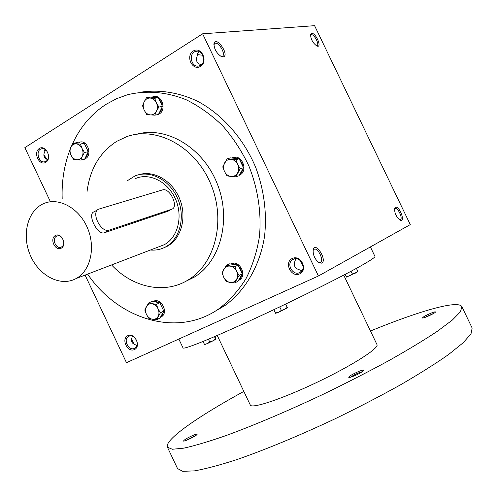 <?xml version="1.0" encoding="UTF-8"?>
<svg xmlns="http://www.w3.org/2000/svg" width="497" height="497" viewBox="0 0 497 497"><rect width="100%" height="100%" fill="white"/><g stroke="black" fill="none" stroke-linecap="round" stroke-linejoin="round"><path stroke-width="0.75" d="M132.227 336.158L132.326 336.662C130.407 341.035 131.73 343.843 136.308 345.08L136.892 345.713M45.935 150.057L44.606 150.647M47.582 159.661C43.866 157.996 42.935 155.325 44.798 151.628L44.86 149.286M134.047 344.322L131.525 338.73M46.059 161.227C51.402 158.319 46.985 146.69 41.357 148.858C34.908 150.597 38.99 164.06 45.215 161.624L46.059 161.227M45.842 162.302C52.452 158.307 45.811 144.279 39.313 148.497C32.79 152.548 39.344 166.414 45.842 162.302M299.672 273.903C308.37 270.026 300.865 254.321 292.292 258.459C283.7 262.404 291.105 277.91 299.672 273.903M299.666 272.592L300.666 272.002C307.5 267.423 298.97 254.706 292.447 259.738C285.955 263.826 292.851 276.127 299.666 272.592M303.17 266.616L299.933 260.18M200.502 66.356C208.647 61.423 201.217 45.873 193.196 51.067C185.164 56.062 192.494 71.413 200.502 66.356M200.595 65.25C206.895 61.802 202.733 49.309 195.948 51.334C187.897 52.912 191.252 68.337 199.098 65.902L200.595 65.25M203.764 59.603L202.552 55.217L197.29 54.608M202.77 54.85L202.552 55.217M47.178 159.5L43.817 154.896M46.998 159.425L43.817 155.008M133.954 344.272L131.506 338.842M201.161 64.852C196.607 63.1 195.333 60.069 197.334 55.77L197.607 53.334L199.16 51.558M301.853 270.828L299.641 269.877C294.702 268.436 293.218 265.33 295.187 260.552L295.622 258.707M85.086 275.096L126.48 362.692L318.434 275.997L410.28 224.607L314.589 25.676L202.614 33.808L24.85 147.646L50.408 201.726M134.42 349.59C141.471 346.452 134.774 332.3 127.835 335.655C120.864 338.848 127.48 352.845 134.42 349.59M140.39 92.256C159.046 89.311 178.839 92.343 197.775 101.357C222.693 114.732 243.897 138.856 255.986 168.092C264.199 190.805 267.051 213.586 264.534 236.435C259.863 265.914 245.307 290.67 224.861 305.605L213.194 312.389M318.434 275.997L202.614 33.808M223.097 56.888C230.353 55.757 215.71 34.672 213.958 43.773C214.126 48.967 216.524 53.191 221.146 56.447L223.097 56.888M311.718 33.355C316.117 32.802 322.51 48.656 316.794 45.966C312.781 42.953 310.712 39.126 310.588 34.492L311.718 33.355M321.795 263.168C327.417 260.192 315.632 241.3 313.234 249.469C312.743 254.576 314.632 258.993 318.894 262.727L321.795 263.168M395.357 207.286C399.501 205.224 406.024 223.352 399.936 220.047C396.121 216.711 394.363 212.759 394.655 208.193L395.357 207.286M87.031 191.724C89.876 169.135 99.76 152.349 116.683 141.359L126.778 136.625C156.412 125.952 194.756 146.354 210.386 183.126C226.315 219.749 215.549 263.491 188.351 279.823C164.83 294.678 132.618 287.682 111.57 264.932M138.936 174.683C154.008 169.899 172.72 180.927 179.839 199.272C187.12 217.556 181.156 238.895 167.154 246.326L163.308 248.034M136.395 134.283C165.998 125.76 202.639 147.168 217.034 183.238C231.708 219.183 220.73 261.223 194.203 277.177L185.251 281.6M71.935 145.13C79.688 127.692 91.106 114.074 106.178 104.271L116.435 98.754L127.412 94.778C146.199 90.162 166.563 91.79 186.381 99.841C199.384 106.333 211.473 114.993 222.65 125.816C233.062 137.719 241.784 151.057 248.817 165.824C257.968 188.636 261.615 213.114 259.446 236.466C256.98 251.699 252.519 265.727 246.058 278.556C238.591 290.453 229.676 300.437 219.307 308.5C178.106 337.997 118.746 319.913 87.634 274.12M62.181 198.508C61.597 181.784 64.045 165.967 69.524 151.057M394.481 209.038L395.115 208.485C398.041 207.292 403.328 219.152 400.166 219.811L399.576 219.823M318.664 262.571L320.372 262.553C324.249 260.875 318.223 247.636 314.29 249.177L313.042 250.513M310.495 35.343L311.364 34.684C314.365 34.131 319.826 44.867 316.974 45.705L316.434 45.78M220.929 56.341L222.221 56.273C226.396 54.856 218.755 41.357 214.921 43.394L213.896 44.78M134.563 348.341L135.134 348.024C140.881 344.583 133.848 332.661 128.388 336.575C122.852 339.737 128.916 351.298 134.563 348.341M370.389 246.928L374.986 256.502C374.794 257.67 368.594 261.633 356.399 268.38C338.848 277.916 310.898 291.988 280.96 306.301C250.997 320.559 222.47 333.425 204.018 341.06C191.096 346.297 184.12 348.621 183.089 348.03L178.827 339.047M343.725 275.139L376.981 344.589C379.379 348.111 352.18 365.568 317.179 382.23C282.203 398.948 251.519 409.099 250.289 405.012L217.245 335.463M370.476 331.002L373.129 329.921C419.816 310.898 458.389 299.728 461.887 306.711L460.439 311.83L452.351 320.049L437.435 331.226C424.202 340.035 407.975 349.851 388.76 360.685C368.165 371.874 346.241 383.106 322.975 394.388C287.906 410.938 253.93 425.345 226.054 435.565C208.777 441.566 194.687 445.759 183.791 448.151L172.31 449.263L167.421 447.17C164.14 439.913 198.409 416.237 243.828 391.412M194.184 434.856C196.346 434.043 197.321 433.887 197.104 434.39C196.601 435.726 184.909 441.529 183.561 441.106C183.871 439.895 187.412 437.814 194.184 434.856M431.247 313.067C434.198 311.911 435.602 311.582 435.453 312.091C435.005 313.253 423.742 318.434 422.556 318.024C422.525 317.241 425.42 315.589 431.247 313.067M359.399 371.178C362.574 369.992 364.034 369.749 363.767 370.458C363.108 372.073 350.466 378.024 348.801 377.509C348.652 376.378 352.187 374.266 359.399 371.178M461.887 306.711L472.15 328.032L471.019 333.816L463.241 342.7L448.617 354.491C435.552 363.68 419.468 373.819 400.358 384.914C379.851 396.308 357.97 407.664 334.705 418.977C299.598 435.515 265.473 449.655 237.367 459.421C219.922 465.086 205.64 468.901 194.532 470.864L182.741 471.324L177.528 468.559L167.421 447.17M350.565 377.223C352.553 375.707 355.517 374.148 359.455 372.557L362.425 371.638M424.55 317.583L433.825 313.315M185.456 440.677L195.607 435.645M357.759 271.729L346.564 277.084L345.34 274.294M346.502 277.077L344.999 274.474M357.759 271.716L357.784 271.269L355.336 273.151L352.398 274.027L351.068 271.256M357.784 271.269L356.399 268.38M346.471 276.655L349.671 275.847L352.398 274.027M285.707 304.034L287.353 307.823L278.649 312.215L275.649 313.315L273.859 309.674M287.353 307.823L287.235 307.376L284.557 309.401L281.364 310.377L279.705 306.897M287.235 307.376L285.651 304.058M275.437 312.992L278.649 312.215L281.364 310.377M215.015 336.426L215.953 339.265L207.255 343.663L204.609 344.576L202.956 341.495M216.009 339.209L215.58 338.985L212.902 340.973L209.734 341.961L208.429 339.227M215.58 338.985L214.474 336.662M204.31 344.353L207.255 343.663L209.734 341.961M240.225 168.732L235.746 176.814L231.006 176.46C233.857 176.659 236.056 175.472 237.609 172.894C238.989 170.185 239.02 167.327 237.696 164.327C236.199 161.419 234.012 159.767 231.148 159.369C228.291 159.195 226.098 160.401 224.576 162.985C223.221 165.687 223.196 168.526 224.514 171.502C225.992 174.385 228.154 176.037 231.006 176.46L227.023 175.87L224.514 171.502L222.749 166.911L227.16 158.823L235.913 159.699L237.696 164.327L240.225 168.732L243.468 167.744L239.175 158.76L230.453 157.891L227.16 158.823M239.517 174.851L241.84 172.235L242.946 168.682L238.995 175.789L235.746 176.814M242.946 168.682L243.468 167.744M239.305 175.23L239.529 175.124C248.755 171.216 241.915 153.71 232.689 157.63M239.175 158.76L235.913 159.699M238.156 158.661L234.814 157.524L231.465 157.996M242.965 166.7L241.94 162.91L239.672 159.804M239.088 275.45L234.721 282.923L230.092 282.42C232.876 282.756 235.025 281.743 236.535 279.37C237.883 276.86 237.908 274.139 236.615 271.2C235.156 268.355 233.025 266.665 230.229 266.131C227.44 265.814 225.303 266.852 223.812 269.231C222.494 271.741 222.476 274.443 223.756 277.351C225.203 280.178 227.315 281.867 230.092 282.42L226.21 281.557L223.756 277.351L222.035 272.791L226.334 265.311L234.876 266.609L236.615 271.2L239.088 275.45L242.256 273.915L238.069 265.125L229.558 263.839L226.334 265.311M238.405 280.494L240.716 278.04L241.747 274.785L237.901 281.352L234.721 282.923M241.747 274.785L242.256 273.915M238.38 280.532L239.554 279.904C247.618 275.058 239.026 259.304 230.794 263.839M238.069 265.125L234.876 266.609M237.075 264.976L233.814 263.721L230.546 263.988M241.772 272.896L240.765 269.231L238.554 266.15M160.407 312.781L156.549 319.739L152.256 319.211C154.803 319.583 156.741 318.664 158.083 316.459C159.27 314.11 159.245 311.544 158.021 308.755C156.642 306.046 154.666 304.412 152.113 303.853C149.56 303.505 147.628 304.444 146.311 306.661C145.149 308.997 145.174 311.551 146.391 314.315C147.758 317.005 149.715 318.639 152.256 319.211L148.765 318.304L146.391 314.315L144.807 309.954L148.609 302.984L156.418 304.369L158.021 308.755L160.407 312.781L163.817 311.128L159.854 302.76L152.063 301.393L148.609 302.984M160.425 317.254L161.506 316.726L160.407 317.279L162.444 315.055L163.37 311.942L159.966 318.068L156.549 319.739M163.37 311.942L163.817 311.128M161.506 316.726C168.961 312.439 160.879 297.175 153.368 301.331M159.854 302.76L156.418 304.369M158.941 302.605L155.946 301.356L152.97 301.549M163.358 310.159L160.314 303.735M84.44 152.504L82.222 156.375L80.881 160.04L76.706 159.736C79.141 159.897 80.98 158.779 82.222 156.375C83.31 153.853 83.248 151.2 82.024 148.423C80.657 145.739 78.75 144.223 76.296 143.875C73.854 143.732 72.022 144.869 70.804 147.28C69.735 149.802 69.81 152.436 71.021 155.188C72.376 157.847 74.27 159.363 76.706 159.736L73.419 159.233L71.021 155.188L69.493 150.945L70.804 147.28L72.997 143.409L80.483 144.161L82.024 148.423L84.44 152.504L88.224 151.672L84.285 143.372L76.824 142.627L72.997 143.409M85.08 158.307L86.975 155.859L87.807 152.548L84.664 159.177L80.881 160.04M87.807 152.548L88.224 151.672M84.801 158.885C93.045 156.139 87.59 139.135 79.458 142.248M84.285 143.372L80.483 144.161M83.415 143.285L77.687 142.714M87.764 150.709L84.745 144.335M158.878 107.054L156.443 111.185L154.84 115.155L150.349 114.9C153.014 115.012 155.045 113.77 156.443 111.185C157.686 108.476 157.661 105.656 156.375 102.742C154.927 99.922 152.865 98.363 150.193 98.058C147.522 97.971 145.497 99.226 144.124 101.817C142.906 104.525 142.937 107.327 144.211 110.216C145.64 113.012 147.69 114.571 150.349 114.9L146.696 114.49L144.211 110.216L142.558 105.793L144.124 101.817L146.528 97.692L154.704 98.288L156.375 102.742L158.878 107.054L162.457 106.42L158.307 97.704L150.156 97.108L146.528 97.692M158.897 113.552L161.022 110.899L161.991 107.364L158.431 114.484L154.84 115.155M161.991 107.364L162.457 106.42M158.562 114.217C167.185 111.011 162.097 93.871 153.325 96.617M158.307 97.704L154.704 98.288M157.356 97.636L151.952 96.859L151.1 97.176M161.979 105.407L160.953 101.711L158.785 98.717M61.51 246.934C66.666 244.418 61.758 233.447 56.701 236.181C51.266 238.467 56.173 249.879 61.361 247.009L61.51 246.934M109.34 230.068L171.85 209.162C179.137 206.945 169.645 187.263 162.556 189.904L98.984 209.057C90.292 211.809 100.99 233.515 109.34 230.068L104.445 232.745L168.011 211.231M75.737 278.742L76.116 278.537C90.522 270.865 95.958 247.438 87.379 227.75C78.992 207.976 58.758 196.986 43.86 203.515C27.658 210.256 21.477 234.826 30.249 255.135C38.754 275.568 60.205 287.036 75.737 278.742M158.462 246.941L164.246 244.717C177.758 237.628 183.2 216.729 175.64 199.378C168.247 181.952 149.727 172.447 135.743 178.429M97.934 209.653L94.132 211.809C86.813 213.76 97.269 235.547 104.445 232.745M61.293 248.158C67.393 244.878 61.33 232.037 55.322 235.522C49.29 238.852 55.291 251.557 61.293 248.158M150.429 250.022C155.592 250.476 160.45 249.544 164.998 247.233L165.495 246.972C179.908 239.343 185.71 216.996 177.622 198.44C169.713 179.79 149.92 169.614 134.96 175.95L127.369 180.715M171.732 209.2L167.073 211.716M41.357 148.858L42.208 148.684M195.948 51.334L197.384 51.191M292.447 259.738L293.913 258.999M194.203 277.177L188.351 279.823M224.861 305.605L219.307 308.5M394.537 208.628L394.655 208.193M314.29 249.177L313.855 249.382M313.067 250.252L313.234 249.469M310.519 34.889L310.588 34.492M214.921 43.394L214.536 43.637M213.896 44.426L213.958 43.773M299.89 271.058L300.424 272.17M45.065 150.287L44.736 150.492M128.388 336.575L129.22 336.165M238.548 280.401L239.554 279.904M56.701 236.181L57.609 235.895M76.116 278.537L164.246 244.717M167.185 211.672L171.85 209.162M165.495 246.972L167.154 246.326"/></g></svg>
